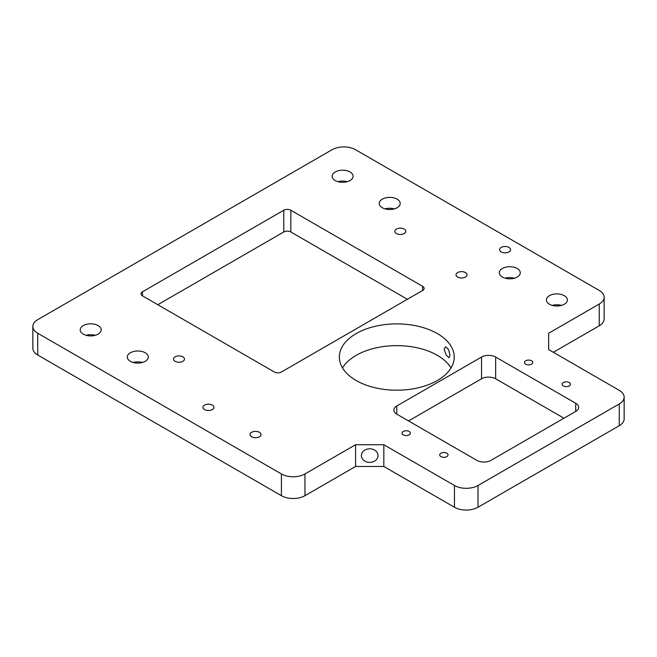 <?xml version="1.0" encoding="UTF-8"?>
<svg xmlns="http://www.w3.org/2000/svg" width="657" height="657" viewBox="0 0 657 657"><rect width="100%" height="100%" fill="white"/><g stroke="black" fill="none" stroke-linecap="round" stroke-linejoin="round"><path stroke-width="0.99" d="M440.921 456.615A4.164 2.406 180 0 1 439.705 454.915A4.164 2.406 180 0 1 442.276 452.698A4.164 2.406 180 0 1 446.809 453.215A4.164 2.406 180 0 1 448.033 454.915A4.164 2.406 180 0 1 445.462 457.141A4.164 2.406 180 0 1 440.921 456.615M403.25 434.868A4.164 2.406 180 0 1 402.035 433.168A4.164 2.406 180 0 1 404.605 430.951A4.164 2.406 180 0 1 409.139 431.468A4.164 2.406 180 0 1 410.362 433.168A4.164 2.406 180 0 1 407.792 435.386A4.164 2.406 180 0 1 403.25 434.868M563.353 385.93A4.164 2.406 180 0 1 562.137 384.23A4.164 2.406 180 0 1 564.708 382.013A4.164 2.406 180 0 1 569.241 382.53A4.164 2.406 180 0 1 570.465 384.23A4.164 2.406 180 0 1 567.894 386.456A4.164 2.406 180 0 1 563.353 385.93M525.682 364.183A4.164 2.406 180 0 1 524.467 362.483A4.164 2.406 180 0 1 527.037 360.266A4.164 2.406 180 0 1 531.57 360.783A4.164 2.406 180 0 1 532.786 362.483A4.164 2.406 180 0 1 530.224 364.701A4.164 2.406 180 0 1 525.682 364.183M361.375 455.597A8.327 6.8 180 0 0 369.702 462.397A8.327 6.8 180 0 0 378.03 455.597A8.327 6.8 180 0 0 369.702 448.797A8.327 6.8 180 0 0 361.375 455.597M450.004 355.462L449.002 357.786L446.087 354.952L444.091 349.113L445.602 346.797L448.591 349.532L450.004 355.462M437.39 333.6A57.438 33.162 0 0 0 374.802 326.406A57.438 33.162 0 0 0 339.341 357.047A57.438 33.162 0 0 0 356.168 380.493A57.438 33.162 0 0 0 418.755 387.679A57.438 33.162 0 0 0 454.217 357.047A57.438 33.162 0 0 0 437.39 333.6M451.039 367.92A57.438 33.162 0 0 0 437.39 355.347A57.438 33.162 0 0 0 342.519 367.92M251.631 436.774A5.494 3.17 180 0 1 250.021 434.523A5.494 3.17 180 0 1 253.413 431.6A5.494 3.17 180 0 1 259.4 432.281A5.494 3.17 180 0 1 261.01 434.523A5.494 3.17 180 0 1 257.618 437.455A5.494 3.17 180 0 1 251.631 436.774M204.541 409.582A5.494 3.17 180 0 1 202.931 407.34A5.494 3.17 180 0 1 206.323 404.408A5.494 3.17 180 0 1 212.31 405.098A5.494 3.17 180 0 1 213.919 407.34A5.494 3.17 180 0 1 210.527 410.272A5.494 3.17 180 0 1 204.541 409.582M182.876 356.841A5.494 3.17 0 0 0 176.889 356.151A5.494 3.17 0 0 0 173.497 359.083A5.494 3.17 0 0 0 175.107 361.325A5.494 3.17 0 0 0 181.094 362.015A5.494 3.17 0 0 0 184.486 359.083A5.494 3.17 0 0 0 182.876 356.841M508.97 247.418A5.494 3.17 0 0 0 502.983 246.728A5.494 3.17 0 0 0 499.591 249.66A5.494 3.17 0 0 0 501.201 251.902A5.494 3.17 0 0 0 507.188 252.592A5.494 3.17 0 0 0 510.579 249.66A5.494 3.17 0 0 0 508.97 247.418M465.411 272.565A5.494 3.17 0 0 0 459.424 271.875A5.494 3.17 0 0 0 456.032 274.807A5.494 3.17 0 0 0 457.642 277.049A5.494 3.17 0 0 0 463.628 277.739A5.494 3.17 0 0 0 467.02 274.807A5.494 3.17 0 0 0 465.411 272.565M404.195 229.063A5.494 3.17 0 0 0 398.208 228.381A5.494 3.17 0 0 0 394.816 231.305A5.494 3.17 0 0 0 396.426 233.547A5.494 3.17 0 0 0 402.413 234.237A5.494 3.17 0 0 0 405.804 231.305A5.494 3.17 0 0 0 404.195 229.063M98.115 325.576A10.487 6.053 0 0 0 86.691 324.262A10.487 6.053 0 0 0 80.211 329.855A10.487 6.053 0 0 0 83.283 334.142A10.487 6.053 0 0 0 94.715 335.456A10.487 6.053 0 0 0 101.186 329.855A10.487 6.053 0 0 0 98.115 325.576M95.314 335.3A10.487 6.053 0 0 0 86.083 335.3M145.205 352.76A10.487 6.053 0 0 0 133.773 351.454A10.487 6.053 0 0 0 127.302 357.047A10.487 6.053 0 0 0 130.373 361.325A10.487 6.053 0 0 0 141.805 362.639A10.487 6.053 0 0 0 148.277 357.047A10.487 6.053 0 0 0 145.205 352.76M142.405 362.483A10.487 6.053 0 0 0 133.174 362.483M350.041 171.97A10.487 6.053 0 0 0 338.61 170.664A10.487 6.053 0 0 0 332.138 176.257A10.487 6.053 0 0 0 335.21 180.535A10.487 6.053 0 0 0 346.641 181.849A10.487 6.053 0 0 0 353.113 176.257A10.487 6.053 0 0 0 350.041 171.97M347.241 181.693A10.487 6.053 0 0 0 338.01 181.693M397.132 199.161A10.487 6.053 0 0 0 385.7 197.847A10.487 6.053 0 0 0 379.229 203.44A10.487 6.053 0 0 0 382.3 207.727A10.487 6.053 0 0 0 393.732 209.033A10.487 6.053 0 0 0 400.203 203.44A10.487 6.053 0 0 0 397.132 199.161M394.331 208.877A10.487 6.053 0 0 0 385.101 208.877M517.207 268.483A10.487 6.053 0 0 0 505.775 267.169A10.487 6.053 0 0 0 499.304 272.77A10.487 6.053 0 0 0 502.375 277.049A10.487 6.053 0 0 0 513.807 278.363A10.487 6.053 0 0 0 520.278 272.77A10.487 6.053 0 0 0 517.207 268.483M514.406 278.207A10.487 6.053 0 0 0 505.176 278.207M564.297 295.675A10.487 6.053 0 0 0 552.866 294.361A10.487 6.053 0 0 0 546.394 299.953A10.487 6.053 0 0 0 549.466 304.232A10.487 6.053 0 0 0 560.897 305.546A10.487 6.053 0 0 0 567.369 299.953A10.487 6.053 0 0 0 564.297 295.675M561.497 305.39A10.487 6.053 0 0 0 552.266 305.39M422.681 286.362L290.829 210.24A4.993 2.883 0 0 0 283.767 210.24L142.495 291.798A4.993 2.883 0 0 0 141.033 293.835A4.993 2.883 0 0 0 142.495 295.88L274.347 372.002A4.993 2.883 180 0 0 281.41 372.002L422.681 290.435L422.681 286.362A4.993 2.883 180 0 1 424.143 288.398A4.993 2.883 180 0 1 422.681 290.435M619.272 403.94A16.647 9.609 0 0 0 624.15 397.148L624.15 418.895A16.647 9.609 180 0 1 619.272 425.695L619.272 403.94L478.009 485.498L478.009 507.253A16.647 9.609 180 0 1 454.463 507.253L383.828 466.47L355.577 466.47L355.577 444.723L383.828 444.723L383.828 466.47M624.15 397.148A16.647 9.609 0 0 0 619.272 390.348L548.644 349.573L548.644 333.255L599.258 304.035A16.647 9.609 0 0 0 604.136 297.235A16.647 9.609 0 0 0 599.258 290.435L355.577 149.747A16.647 9.609 0 0 0 332.031 149.747L37.728 319.663A16.647 9.609 0 0 0 32.85 326.463A16.647 9.609 0 0 0 37.728 333.255L281.41 473.952A16.647 9.609 0 0 0 304.955 473.952L355.577 444.723M454.463 507.253L454.463 485.498L383.828 444.723M454.463 485.498A16.647 9.609 0 0 0 478.009 485.498M481.54 357.047A9.986 5.765 180 0 1 495.665 357.047L575.713 403.267A9.986 5.765 180 0 1 578.645 407.34A9.986 5.765 180 0 1 575.713 411.422L490.96 460.352A9.986 5.765 180 0 1 476.826 460.352L396.779 414.14A9.986 5.765 180 0 1 393.855 410.058A9.986 5.765 180 0 1 396.779 405.985L481.54 357.047L481.54 378.793A9.986 5.765 180 0 1 495.665 378.793L563.944 418.213M408.555 420.932L481.54 378.793M407.373 299.272L290.829 231.987A4.993 2.883 0 0 0 283.767 231.987L157.803 304.708M619.272 425.695L478.009 507.253M37.728 333.255L37.728 355.01L281.41 495.698A16.647 9.609 0 0 0 304.955 495.698L355.577 466.47M37.728 355.01A16.647 9.609 180 0 1 32.85 348.21L32.85 326.463M553.35 352.292L599.258 325.782A16.647 9.609 0 0 0 604.136 318.982L604.136 297.235M548.644 333.255L548.644 349.573M304.955 473.952L304.955 495.698M281.41 473.952L281.41 495.698M599.258 304.035L599.258 325.782M290.829 210.24L290.829 231.987M283.767 210.24L283.767 231.987M142.495 291.798L142.495 295.88M495.665 357.047L495.665 378.793M396.779 405.985L396.779 414.14M575.713 403.267L575.713 411.422"/></g></svg>
